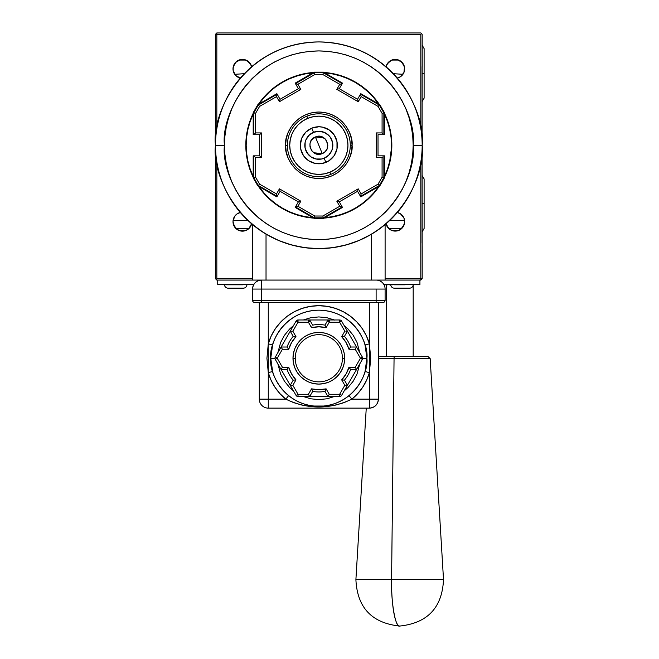 <?xml version="1.0" encoding="UTF-8"?>
<svg xmlns="http://www.w3.org/2000/svg" width="659" height="659" viewBox="0 0 659 659"><rect width="100%" height="100%" fill="white"/><g stroke="black" fill="none" stroke-linecap="round" stroke-linejoin="round"><path stroke-width="0.99" d="M397.789 59.821L392.64 59.821M245.016 59.821L239.868 59.821M403.885 65.175L400.87 61.345L398.094 59.911L395.211 59.458L392.336 59.911L389.56 61.336L386.536 65.175M251.12 65.175L248.105 61.345L245.321 59.911L242.446 59.458L239.571 59.911L236.795 61.336L233.772 65.175M248.105 61.345L249.135 62.243M233.673 65.422L233.006 68.898A9.432 9.432 0 0 1 251.639 66.765L251.219 65.414M400.87 61.345L401.924 62.259M386.438 65.422L386.017 66.765A9.432 9.432 0 0 1 404.651 68.898L403.983 65.422M397.344 212.47A9.432 9.432 0 0 1 396.29 231.037A9.432 9.432 0 0 1 386.017 223.796M251.639 223.796A9.432 9.432 0 0 1 233.006 221.663A9.432 9.432 0 0 1 240.313 212.47M215.575 66.65L215.575 140.968L215.485 34.301L420.821 34.301L420.821 128.645L420.821 34.301L421.496 33.625L420.821 32.95L422.172 34.301L422.081 140.968L422.081 66.65M404.115 65.76L404.651 68.898L404.239 71.642L404.651 68.898A9.432 9.432 0 0 1 397.344 78.083A9.432 9.432 0 0 0 402.937 74.31L393.192 73.676M403.086 74.096L403.646 73.124M244.514 73.684L234.719 74.31A9.432 9.432 0 0 0 240.313 78.083A9.432 9.432 0 0 1 233.006 68.898L233.541 65.76M233.121 70.365L234.571 74.096M239.143 60.06L245.749 60.06M391.907 60.06L398.514 60.06M237.537 60.842L238.525 60.307M234.629 63.61L236.795 61.336M251.343 65.76L251.639 66.765M249.184 62.292L250.263 63.618M246.359 60.307L247.356 60.834M390.301 60.842L391.298 60.307M387.393 63.61L389.56 61.336M386.017 66.765L386.314 65.76M404.239 71.642L403.852 72.688M401.949 62.292L403.036 63.618M399.132 60.307L400.12 60.834M422.081 243.138L422.081 149.585L422.172 278.724L420.821 278.724L420.821 161.916L420.821 280.075L422.172 278.724L422.172 246.375M215.485 246.375L215.485 278.724L216.16 279.4L216.836 278.724L216.836 161.916L216.836 278.724L216.16 279.4L215.485 278.724L215.575 149.585L215.575 243.138M233.731 225.271L235.774 228.335L238.83 230.378L234.596 226.902L233.006 221.663L234.596 216.424L237.199 213.821L240.601 212.412M240.601 230.922L238.83 230.378M247.685 229.505L250.288 226.902L251.697 223.508L249.118 228.335L246.054 230.378L242.446 231.103M385.96 223.508L387.368 226.902L385.96 223.508M388.538 228.335L391.603 230.378L387.368 226.902M395.211 231.103L398.827 230.378L395.211 231.103L391.603 230.378M400.458 229.505L403.934 225.271L401.883 228.335L398.827 230.378M215.485 66.65L215.485 34.301L216.836 32.95L420.821 32.95L216.836 32.95L216.836 128.645L216.836 34.301L420.821 34.301L421.496 33.625L422.172 34.301L422.172 66.65M216.16 279.4L216.836 280.075L216.16 279.4M421.496 279.4L420.821 278.724L385.103 278.724L420.821 278.724M216.836 278.724L252.554 278.724L216.836 278.724M397.056 212.412L400.458 213.821L403.934 218.055L404.651 221.663L403.934 225.271M240.601 78.149L235.774 75.571L233.187 70.735L233.187 67.053L235.774 62.226L240.601 59.64L246.054 60.175L250.288 63.651L251.697 67.053M385.96 67.053L387.368 63.651L391.603 60.175L397.056 59.64L401.883 62.226L404.469 67.053L403.934 72.506L400.458 76.741L397.056 78.149M265.692 233.912L278.378 240.378L291.451 244.934L305.018 247.693L318.832 248.624L332.638 247.693L346.206 244.934L359.279 240.378L371.627 234.118L371.627 280.075L420.821 280.075L385.103 280.075L385.103 224.571L383.876 225.584L384.782 224.843M252.554 280.075L216.836 280.075L266.03 280.075L266.03 234.118L266.03 280.075L252.554 280.075L252.554 224.571L252.554 280.075M422.081 175.434L424.108 178.91L424.108 203.689L422.081 203.689L424.108 203.689L424.108 228.467L422.081 231.943M422.172 45.183L424.108 48.609L424.108 73.388L422.081 73.388L424.108 73.388L424.108 98.166L422.081 101.643M405.128 284.795L400.145 284.795L405.128 284.564M402.657 284.795L400.804 284.795L402.657 284.795M419.923 280.075L419.923 284.564L383.9 284.564L419.923 284.564L419.923 280.075M253.756 284.564L217.734 284.564L217.734 280.075L217.734 284.564L253.756 284.564M242.611 284.564L233.418 284.564M227.215 284.564L225.609 284.564M225.625 284.795L242.611 284.795M237.981 284.795L241.005 284.795L237.981 284.564M392.245 284.795L389.139 284.795L392.245 284.795M389.798 284.795L393.094 284.795L389.798 284.795M399.486 284.795L394.502 284.795L399.486 284.795M397.015 284.795L395.161 284.795L397.015 284.795M384.535 284.795L388.11 284.795L384.535 284.795M385.919 284.795L384.024 284.795L385.919 284.795M413.185 284.614L413.868 284.614M394.313 288.164A3.592 3.592 0 0 1 390.721 284.564A3.592 3.592 0 0 0 394.313 288.164L409.593 288.164A3.592 3.592 0 0 0 413.185 284.564A3.592 3.592 0 0 1 409.593 288.164L394.461 288.164M228.063 288.164A3.592 3.592 0 0 1 224.472 284.564A3.592 3.592 0 0 0 228.063 288.164L243.344 288.164A3.592 3.592 0 0 0 246.936 284.564A3.592 3.592 0 0 1 243.344 288.164L228.212 288.164M413.185 356.461L413.185 284.564M386.232 284.564L386.232 356.461L386.223 284.564M407.83 579.599L391.578 579.599A43.807 8.122 90 0 0 399.708 626.05C395.532 628.34 390.911 601.939 391.578 579.599L355.901 579.599L391.578 579.599L394.057 358.57A2.249 0.42 -90 0 1 394.469 356.461L378.365 356.461M430.162 358.57L427.922 356.461L394.469 356.461A2.249 0.42 90 0 0 394.057 358.57L391.578 579.599L443.515 579.599L430.162 358.57L378.365 358.57M427.897 356.461L394.469 356.461M394.057 358.57L430.138 358.57M398.094 230.65L392.336 230.65M388.868 228.648L386.05 223.772M404.437 223.665L401.553 228.648M245.321 230.65L239.571 230.65M251.606 223.772L248.789 228.648M236.103 228.648L233.22 223.665M248.929 228.401L235.963 228.401L248.929 228.401M401.702 228.401L388.728 228.401L401.702 228.401M302.646 121.075L307.687 118.381M343.034 129.098L345.728 134.139L347.384 139.601M335.011 169.487L329.97 172.18M294.606 161.439L298.222 165.854L302.629 169.478L307.662 172.172L313.124 173.836L318.799 174.396L324.483 173.844L329.945 172.188L330.843 174.347A31.451 31.451 0 0 1 289.762 157.287A31.451 31.451 0 0 1 306.822 116.215A31.451 31.451 0 0 0 289.762 157.287A31.451 31.451 0 0 0 330.843 174.347L329.945 172.188A29.12 29.12 0 0 1 291.921 156.397A29.12 29.12 0 0 1 307.712 118.365L302.67 121.058L298.255 124.675L294.631 129.082L291.937 134.115L290.273 139.576L289.713 145.252L290.265 150.936L291.921 156.397L294.622 161.455L291.929 156.422L290.273 150.96M329.096 160.681L322.424 163.44L315.2 163.432L308.527 160.664L303.437 155.565L300.669 148.893L300.315 145.26L301.723 138.192L305.735 132.187L311.756 128.167L313.478 132.319A14.02 14.02 0 0 0 305.875 150.631A14.02 14.02 0 0 0 324.179 158.234L325.9 162.386A18.51 18.51 0 0 1 301.723 152.344A18.51 18.51 0 0 1 311.756 128.167A18.51 18.51 0 0 1 335.942 138.209A18.51 18.51 0 0 1 325.9 162.386L324.179 158.234A14.02 14.02 0 0 0 331.782 139.93A14.02 14.02 0 0 0 313.478 132.319L311.756 128.167L318.832 126.767L322.457 127.129L329.129 129.897L334.22 134.996L336.988 141.669L336.988 148.893L334.212 155.582L329.113 160.672M327.811 145.623L326.353 140.367M326.246 140.21L325.274 139.016M325.101 138.851L323.874 137.846M323.783 137.789L315.397 136.973C325.9 132.031 333.19 149.675 322.259 153.588L315.397 136.973L322.259 153.588C311.756 158.522 304.474 140.886 315.397 136.973L320.579 136.462M314.953 137.171L313.898 137.764M313.799 137.83L312.564 138.835M312.391 139.008L311.419 140.194M309.845 144.931L311.303 150.194M311.41 150.351L312.382 151.537M312.555 151.71L313.783 152.715M313.873 152.773L322.259 153.588L317.07 154.091L312.465 151.628L310.01 147.023L310.018 143.522L311.353 140.285M322.712 153.382L323.758 152.789M323.857 152.723L325.093 151.727M325.266 151.554L326.238 150.359M328.709 135.4L330.447 137.517L328.717 135.408L324.187 132.377L318.841 131.306L313.495 132.368L308.956 135.392L313.478 132.368A13.971 13.971 0 0 1 331.741 139.947A13.971 13.971 0 0 1 324.162 158.193L328.701 155.17L324.179 158.193L321.551 158.984L324.162 158.193A13.971 13.971 0 0 1 305.916 150.614A13.971 13.971 0 0 1 313.495 132.368L316.106 131.578M308.947 155.162L305.916 150.631L305.125 148.003L307.201 153.036L311.056 156.891L316.089 158.984L321.543 158.984M330.447 137.517L332.531 142.55L330.456 137.525M320.587 136.471L325.192 138.934L327.647 143.538L327.128 148.728L325.184 151.636L322.259 153.588M311.361 140.276L315.397 136.973M307.712 118.365L306.822 116.215L307.712 118.365A29.12 29.12 0 0 1 345.736 134.164A29.12 29.12 0 0 1 329.945 172.188L334.986 169.503L339.401 165.887L343.026 161.48L345.72 156.447L347.384 150.985L347.944 145.31L347.392 139.626L345.736 134.164L343.051 129.123L339.434 124.708L335.027 121.083L329.994 118.389L324.533 116.725L318.857 116.165L313.173 116.717L307.712 118.365M330.843 174.347A31.451 31.451 0 0 0 347.894 133.266A31.451 31.451 0 0 0 306.822 116.215A31.451 31.451 0 0 1 347.894 133.266A31.451 31.451 0 0 1 330.843 174.347M308.956 135.392L305.924 139.922L305.125 142.542L305.117 147.995M328.701 155.17L331.732 150.639L332.531 148.02L332.54 142.566M382.492 226.688L380.737 228.022L382.492 226.688M378.727 229.489L376.495 231.037L378.727 229.489M373.974 232.676L376.495 231.037M385.103 224.571L385.103 280.075L371.627 280.075L371.627 234.118L372.854 233.377M259.531 229.917L252.867 224.834L263.658 232.66M422.172 145.277A103.339 103.339 0 0 1 318.832 248.624A103.339 103.339 0 0 1 215.485 145.277C211.333 175.508 242.339 247.216 318.832 248.624C395.318 247.216 426.324 175.508 422.172 145.277L413.185 145.277C416.974 172.88 388.67 238.352 318.832 239.637C248.987 238.352 220.683 172.88 224.472 145.277L215.485 145.277L224.472 145.277L224.925 154.527L226.284 163.687L228.533 172.666L231.655 181.39L235.617 189.759L240.37 197.7L245.889 205.138L252.109 212L258.971 218.22L266.409 223.731L274.35 228.492L282.719 232.454L291.435 235.576L300.422 237.825L309.582 239.184L318.832 239.637L328.075 239.184L337.235 237.825L346.222 235.576L354.937 232.454L363.307 228.492L371.248 223.731L378.686 218.22L385.548 212L391.767 205.138L397.286 197.7L402.048 189.759L406.002 181.39L409.124 172.666L411.373 163.687L412.732 154.527L413.185 145.277L412.732 136.034L411.373 126.874L409.124 117.887L406.002 109.172L402.048 100.802L397.286 92.861L391.767 85.423L385.548 78.561L378.686 72.342L371.248 66.823L363.307 62.061L354.937 58.107L346.222 54.985L337.235 52.736L328.075 51.377L318.832 50.924L309.582 51.377L300.422 52.736L291.435 54.985L282.719 58.107L274.35 62.061L266.409 66.823L258.971 72.342L252.109 78.561L245.889 85.423L240.37 92.861L235.617 100.802L231.655 109.172L228.533 117.887L226.284 126.874L224.925 136.034L224.472 145.277C220.683 117.681 248.987 52.209 318.832 50.924C388.67 52.209 416.974 117.681 413.185 145.277L422.172 145.277C426.324 115.053 395.318 43.346 318.832 41.937C242.339 43.346 211.333 115.053 215.485 145.277A103.339 103.339 0 0 1 318.832 41.937A103.339 103.339 0 0 1 422.172 145.277M375.317 231.82L374.114 232.594M371.627 280.075L266.03 280.075L371.627 280.075M262.331 231.811L261.145 231.029M350.283 145.277L352.079 145.277C353.413 135.556 343.438 112.483 318.832 112.03C294.219 112.483 284.243 135.556 285.578 145.277L287.373 145.277L285.578 145.277C284.243 155.005 294.219 178.078 318.832 178.531C343.438 178.078 353.413 155.005 352.079 145.277L350.283 145.277M324.681 72.852L332.647 73.948L340.439 75.909L347.968 78.718L355.143 82.342L361.873 86.741L368.068 91.848L373.669 97.614L378.596 103.965L360.786 93.685L357.573 99.262L358.232 101.717L361.157 96.642L360.498 94.188L357.573 99.262L339.278 88.71L342.499 83.133L323.478 72.16L323.322 72.745L342.202 83.635L323.322 72.745L322.844 74.541L339.747 84.294L342.202 83.635L339.747 84.294L336.823 89.369L339.278 88.71L342.499 83.133L324.681 72.852A72.663 72.663 0 0 1 378.596 103.965L360.786 93.685L360.498 94.188L379.37 105.086L378.06 106.396L382.08 113.348L382.08 132.92L376.223 132.92L376.223 157.633L382.08 157.633L382.08 177.205L378.06 184.158L361.157 193.911L358.232 188.845L336.823 201.193L339.747 206.267L322.844 216.02L314.813 216.02L297.909 206.267L300.833 201.193L279.432 188.845L276.5 193.911L259.597 184.158L255.577 177.205L255.577 157.633L253.781 155.837L253.781 177.691L255.577 177.205L255.577 157.633L261.434 157.633L259.638 155.837L253.781 155.837L255.577 157.633L261.434 157.633L261.434 132.92L259.638 134.724L259.638 155.837L261.434 157.633L261.434 132.92L255.577 132.92L255.577 113.348L259.597 106.396L276.5 96.642L279.432 101.717L300.833 89.369L298.379 88.71L280.083 99.262L279.432 101.717L280.083 99.262L277.159 94.188L276.5 96.642L277.159 94.188L258.287 105.086L259.597 106.396L258.287 105.086L253.781 112.87L255.577 113.348L253.781 112.87L253.781 134.724L255.577 132.92L255.577 113.348L259.597 106.396L276.5 96.642L279.432 101.717L300.833 89.369L297.909 84.294L314.813 74.541L322.844 74.541L323.322 72.745L314.335 72.745L314.813 74.541L314.335 72.745L295.454 83.635L297.909 84.294L314.813 74.541L322.844 74.541L339.747 84.294L336.823 89.369L358.232 101.717L357.573 99.262L339.278 88.71L336.823 89.369L358.232 101.717L361.157 96.642L378.06 106.396L379.37 105.086L360.498 94.188L361.157 96.642L378.06 106.396L382.08 113.348L382.08 132.92L376.223 132.92L376.223 157.633L382.08 157.633L382.08 177.205L378.06 184.158L361.157 193.911L358.232 188.845L336.823 201.193L339.747 206.267L322.844 216.02L314.813 216.02L297.909 206.267L300.833 201.193L279.432 188.845L276.5 193.911L277.159 196.366L258.287 185.476L277.159 196.366L280.083 191.299L298.379 201.852L295.166 207.428L312.976 217.701A72.663 72.663 0 0 1 259.061 186.596L276.871 196.876L276.5 193.911L259.597 184.158L258.287 185.476L259.597 184.158L255.577 177.205L253.781 177.691L258.287 185.476L257.858 185.904L276.871 196.876L280.083 191.299L298.379 201.852L295.166 207.428L312.976 217.701L305.01 216.613L297.217 214.653L289.688 211.844L282.513 208.219L275.791 203.82L269.589 198.713L263.987 192.947L259.061 186.596M323.322 217.799L314.335 217.816L295.454 206.926L314.335 217.816L314.178 218.401L314.335 217.816L323.322 217.816L323.478 218.401L323.322 217.816L342.202 206.926L323.322 217.816L323.182 217.281L323.322 217.816M378.596 186.596A72.663 72.663 0 0 1 324.681 217.701L342.499 207.428L339.278 201.852L357.573 191.299L360.786 196.876L378.596 186.596L373.669 192.947L368.068 198.713L361.873 203.82L355.143 208.219L347.968 211.844L340.439 214.653L332.647 216.613L324.681 217.701L342.499 207.428L339.278 201.852L357.573 191.299L360.786 196.876L379.798 185.904L379.362 185.467L360.498 196.366L379.37 185.476L379.798 185.904L384.461 177.848L383.859 177.691L379.37 185.476L383.876 177.691L384.461 177.848L384.461 155.837L383.876 155.837L383.876 177.691L383.876 155.837L378.019 155.837L378.019 134.724L384.461 134.724L384.461 112.714L383.876 112.87L383.876 134.724L384.461 134.724L384.461 114.098L387.508 121.553L389.708 129.296L391.042 137.237L391.487 145.277A72.663 72.663 0 0 1 384.461 176.464L384.461 155.837L378.019 155.837L378.019 134.724L383.876 134.724L383.859 112.87L384.461 112.714L379.798 104.657L378.596 103.965M384.461 177.279A73.017 73.017 0 0 0 391.841 145.277L389.708 161.266L387.508 169.009L384.461 176.464M253.196 176.464L250.148 169.009L247.949 161.266L246.614 153.316L246.169 145.277L246.614 137.237L247.949 129.296L250.148 121.553L253.196 114.098L253.196 134.724L259.638 134.724L259.638 155.837L253.196 155.837L253.196 177.848L253.781 177.691L253.196 177.848L257.858 185.904L258.287 185.476L253.781 177.691L253.781 155.837L253.196 155.837L253.196 176.464A72.663 72.663 0 0 1 246.169 145.277L245.815 145.277A73.017 73.017 0 0 0 253.196 177.279M258.353 186.192A73.017 73.017 0 0 0 313.684 218.113M323.973 218.113A73.017 73.017 0 0 0 379.304 186.192M312.976 217.701L314.178 218.401L323.478 218.401L324.681 217.701M253.196 113.282A73.017 73.017 0 0 0 245.815 145.277L246.169 145.277A72.663 72.663 0 0 1 253.196 114.098L253.196 134.724L259.638 134.724L261.434 132.92L255.577 132.92L253.781 134.724L253.781 112.87L258.287 105.086L277.159 94.188L276.871 93.685L259.061 103.965L263.987 97.614L269.589 91.848L275.791 86.741L282.513 82.342L289.688 78.718L297.217 75.909L305.01 73.948L312.976 72.852L295.166 83.133L298.379 88.71L280.083 99.262L276.871 93.685L259.061 103.965A72.663 72.663 0 0 1 312.976 72.852L295.166 83.133L298.379 88.71L300.833 89.369L297.909 84.294L295.454 83.635L314.335 72.745L314.178 72.16L312.976 72.852M384.461 114.098A72.663 72.663 0 0 1 391.487 145.277L391.841 145.277A73.017 73.017 0 0 0 384.461 113.282M379.304 104.369A73.017 73.017 0 0 0 323.973 72.449M313.684 72.449A73.017 73.017 0 0 0 258.353 104.369M285.578 145.277L286.22 151.768L288.107 158.003L291.179 163.753L295.314 168.795L300.356 172.922L306.106 175.994L312.341 177.889L318.832 178.531L325.315 177.889L331.551 175.994L337.301 172.922L342.342 168.795L346.477 163.753L349.55 158.003L351.436 151.768L352.079 145.277L351.436 138.794L349.55 132.558L346.477 126.808L342.342 121.767L337.301 117.632L331.551 114.559L325.315 112.673L318.832 112.03L312.341 112.673L306.106 114.559L300.356 117.632L295.314 121.767L291.179 126.808L288.107 132.558L286.22 138.794L285.578 145.277M379.37 105.086L379.798 104.657L379.37 105.086L383.876 112.87L379.37 105.086M383.34 113.01L382.764 113.167L383.34 113.01M382.08 113.348L382.764 113.167L382.08 113.348M382.764 133.612L382.08 132.92L382.764 133.612M376.915 133.612L376.223 132.92L376.915 133.612M376.915 156.949L376.223 157.633L376.915 156.949M382.764 156.949L382.08 157.633L382.764 156.949M383.34 177.551L382.764 177.395L383.34 177.551M382.08 177.205L382.764 177.395L382.08 177.205M378.983 185.088L378.563 184.66L378.983 185.088M378.06 184.158L378.563 184.66L378.06 184.158M360.547 196.176L360.687 195.641L360.547 196.176M360.901 194.85L361.157 193.911L360.901 194.85M357.623 191.11L357.763 190.583L357.623 191.11M357.977 189.784L358.232 188.845L357.977 189.784M339.088 201.802L338.561 201.662L339.088 201.802M337.762 201.448L336.823 201.193L337.762 201.448M342.013 206.868L341.477 206.728L342.013 206.868M340.687 206.514L339.747 206.267L340.687 206.514M323.025 216.704L322.844 216.02L323.025 216.704M314.475 217.281L314.631 216.704L314.475 217.281M314.813 216.02L314.631 216.704L314.813 216.02M295.644 206.868L296.179 206.728L295.644 206.868M296.97 206.514L297.909 206.267L296.97 206.514M298.568 201.802L299.095 201.662L298.568 201.802M299.894 201.448L300.833 201.193L299.894 201.448M280.034 191.11L279.894 190.583L280.034 191.11M279.68 189.784L279.432 188.845L279.68 189.784M259.061 103.965L257.858 104.657L258.287 105.086L257.858 104.657L253.196 112.714L253.781 112.87L253.196 112.714L253.196 114.098M314.178 72.16L314.335 72.745L323.322 72.745L323.478 72.16L314.178 72.16M295.487 379.922L293.214 380.152L290.24 385.309L292.835 385.309L290.24 385.309L296.08 395.416L298.025 394.288L296.08 395.416L298.025 396.537L298.025 394.288L298.025 396.537L309.697 396.537L308.404 394.288L309.697 396.537L312.671 391.388L311.542 388.851L308.404 394.288L298.025 394.288L292.835 385.309L295.973 379.864A31.451 31.451 0 0 1 288.691 367.244L282.406 367.244L277.217 358.257L275.273 359.377A2.249 2.249 0 0 1 274.976 358.257L270.75 358.257C268.823 372.319 283.246 405.68 318.832 406.331C354.41 405.68 368.834 372.319 366.906 358.257L360.44 358.257L355.25 367.244L356.544 369.493L362.384 359.377L360.44 358.257L366.906 358.257A48.074 48.074 0 0 1 318.832 406.331A48.074 48.074 0 0 1 270.75 358.257L270.865 361.61M292.991 358.257A25.833 25.833 0 0 0 318.832 384.09A25.833 25.833 0 0 0 344.665 358.257L342.416 358.257A23.592 23.592 0 0 1 318.832 381.849A23.592 23.592 0 0 1 295.24 358.257L292.991 358.257L295.24 358.257A23.592 23.592 0 0 1 318.832 334.665A23.592 23.592 0 0 1 342.416 358.257A23.592 23.592 0 0 1 318.832 381.849A23.592 23.592 0 0 1 295.24 358.257A23.592 23.592 0 0 1 318.832 334.665A23.592 23.592 0 0 1 342.416 358.257L344.665 358.257A25.833 25.833 0 0 0 318.832 332.424A25.833 25.833 0 0 0 292.991 358.257L293.486 353.216L294.96 348.372L297.349 343.899L300.562 339.986L304.474 336.774L308.939 334.385L313.791 332.919L318.832 332.424L323.866 332.919L328.717 334.385L333.182 336.774L337.095 339.986L340.308 343.899L342.696 348.372L344.171 353.216L344.665 358.257L344.171 363.298L342.696 368.142L340.308 372.607L337.095 376.528L333.182 379.741L328.717 382.129L323.866 383.596L318.832 384.09L313.791 383.596L308.939 382.129L304.474 379.741L300.562 376.528L297.349 372.607L294.96 368.142L293.486 363.298L292.991 358.257M366.791 361.61L366.906 358.257L365.053 345.052L369.378 343.817L369.378 302.539L369.378 343.817L370.729 358.232L369.378 372.697L369.378 399.148L378.365 399.148L378.365 302.539L378.365 399.148A8.987 8.987 0 0 1 369.378 408.127L369.378 399.148L369.378 408.127L268.279 408.127L369.378 408.127C374.839 407.6 377.829 404.601 378.365 399.148L351.873 399.148L343.99 402.657L335.793 405.054L327.408 406.463L318.775 406.933L310.191 406.455L301.814 405.046L293.642 402.649L285.784 399.148L268.279 399.148L268.279 408.127A8.987 8.987 0 0 1 259.292 399.148A8.987 8.987 0 0 0 268.279 408.127L268.279 372.697L266.936 358.282L268.279 343.817L272.604 345.052L270.75 358.257L274.976 358.257L275.273 359.377L277.217 358.257L282.406 349.27L281.113 347.021L287.06 347.021L281.113 347.021L282.406 349.27L288.691 349.27L287.06 347.021A33.7 33.7 0 0 1 293.214 336.362A33.7 33.7 0 0 0 287.06 347.021L288.691 349.27A31.451 31.451 0 0 1 295.973 336.65L293.214 336.362L290.24 331.205L293.214 336.362L295.973 336.65L292.835 331.205L290.24 331.205L296.08 321.098L290.24 331.205L292.835 331.205L298.025 322.218L296.08 321.098A2.249 2.249 0 0 1 298.025 319.977L296.08 321.098L298.025 322.218L298.025 319.977L308.404 319.977A2.249 2.249 0 0 1 310.348 321.098L308.404 322.218L308.404 319.977L298.025 319.977L298.025 322.218L308.404 322.218L310.348 321.098A2.249 2.249 0 0 0 308.404 319.977L308.404 322.218L311.542 327.663A31.451 31.451 0 0 1 326.114 327.663L329.261 322.218L339.632 322.218L341.576 321.098L347.417 331.205L344.443 336.362L341.683 336.65A31.451 31.451 0 0 1 348.973 349.27L349.55 348.487L348.973 349.27L355.25 349.27L356.544 347.021L355.25 349.27L360.44 358.257L362.384 357.137L356.544 347.021L355.745 348.413L356.544 347.021L362.384 357.137A2.249 2.249 0 0 1 362.384 359.377L356.544 369.493L355.25 367.244L348.973 367.244L350.596 369.493L356.445 369.32L350.596 369.493A33.7 33.7 0 0 1 344.443 380.152A33.7 33.7 0 0 0 350.596 369.493M359.781 363.892L344.179 390.902L348.059 387.484L353.199 381.223L357.021 374.073L359.781 363.892M334.426 396.537L303.231 396.537M293.477 390.902L277.876 363.892L280.635 374.073L284.457 381.223L289.598 387.484L293.477 390.902M365.86 368.208L366.083 367.137M344.608 398.835L345.851 398.02M348.15 396.356L349.048 395.647L351.873 399.148L357.722 393.621L362.664 387.27L366.577 380.243L369.378 372.697L369.378 399.148L351.873 399.148L349.048 395.647M337.317 402.633L342.383 400.17M327.045 405.623L330.975 404.774M313.453 406.035L324.08 406.043M306.666 404.766L310.595 405.623M299.145 402.114L300.224 402.583M295.496 400.293L296.509 400.837M291.805 398.02L294.466 399.7M288.609 395.647L285.784 399.148L268.279 399.148L268.279 372.697L271.08 380.243L274.992 387.27L279.935 393.621L285.784 399.148L288.609 395.647L289.4 396.273M350.456 369.279L348.973 367.244A31.451 31.451 0 0 1 341.683 379.864L344.443 380.152L341.683 379.864L344.822 385.309L347.417 385.309L344.443 380.152L347.417 385.309L344.822 385.309L339.632 394.288L341.576 395.416L347.417 385.309L341.576 395.416A2.249 2.249 0 0 1 339.632 396.537L339.632 394.288L329.261 394.288L327.96 396.537L339.632 396.537L327.96 396.537L329.261 394.288L326.114 388.851L324.986 391.388L327.96 396.537L328.339 395.878L327.96 396.537L324.986 391.388L326.114 388.851L329.261 394.288L339.632 394.288L344.822 385.309L341.683 379.864L342.647 379.979M252.554 289.062A8.987 8.987 0 0 1 261.541 280.075L261.541 289.062L385.103 289.062A8.987 8.987 0 0 0 376.116 280.075A8.987 8.987 0 0 1 385.103 289.062L385.103 300.298L385.103 289.062L376.116 289.062L376.116 300.298L385.103 300.298A2.249 2.249 0 0 1 382.854 302.539A2.249 2.249 0 0 0 385.103 300.298L261.541 300.298L261.541 280.075C256.079 280.61 253.089 283.601 252.554 289.062L261.541 289.062L252.554 289.062L252.554 300.298L261.541 300.298L261.541 289.062L376.116 289.062L376.116 300.298L261.541 300.298L261.541 302.539L376.116 302.539L376.116 300.298L376.116 302.539L382.854 302.539L261.541 302.539L261.541 300.298L252.554 300.298L252.554 289.062M252.554 300.298A2.249 2.249 0 0 0 254.802 302.539L261.541 302.539L254.802 302.539A2.249 2.249 0 0 1 252.554 300.298M259.292 399.148L259.292 302.539L259.292 399.148L268.279 399.148L259.292 399.148M270.865 354.904L270.75 358.257L272.604 371.462L268.279 372.697L268.279 302.539L268.279 343.817A52.572 52.572 0 0 1 369.378 343.817L366.396 335.876L362.178 328.512L356.824 321.93L350.489 316.287L343.323 311.74L335.522 308.404L327.284 306.369L318.832 305.685L310.373 306.369L302.135 308.404L294.334 311.74L287.167 316.287L280.833 321.93L275.478 328.512L271.261 335.876L268.279 343.817L272.604 345.052M365.053 345.052L369.378 343.817L369.378 372.697L365.053 371.462L369.378 372.697A52.572 52.572 0 0 1 351.873 399.148C329.788 409.601 307.761 409.601 285.784 399.148A52.572 52.572 0 0 1 268.279 372.697L272.604 371.462M365.053 371.462L366.906 358.257L366.791 354.904M271.796 348.306L271.582 349.377M270.75 358.257A48.074 48.074 0 0 1 318.832 310.183A48.074 48.074 0 0 1 366.906 358.257C368.834 344.196 354.41 310.834 318.832 310.183C283.246 310.834 268.823 344.196 270.75 358.257M293.477 325.604L289.598 329.03L284.457 335.291L280.635 342.441L277.876 352.623L293.477 325.612M303.231 319.977L334.426 319.977M344.179 325.612L359.781 352.623L357.021 342.441L353.199 335.291L348.059 329.03L344.179 325.604M303.008 396.446L310.768 398.802L318.832 399.593L326.897 398.802L334.648 396.446M334.648 320.068L326.897 317.712L318.832 316.921L310.768 317.712L303.008 320.068M287.588 368.743L288.691 367.244L287.06 369.493L281.113 369.493L275.273 359.377L281.113 369.493L282.406 367.244L281.113 369.493L281.492 368.834L281.113 369.493L287.06 369.493A33.7 33.7 0 0 0 293.214 380.152L290.24 385.309L290.998 385.309M346.659 385.309L347.219 385.309L346.659 385.309M349.262 367.64L348.973 367.244L355.25 367.244L360.44 358.257L355.25 349.27L348.973 349.27L350.456 347.235L349.55 348.487M356.165 368.834L355.745 368.101L356.165 368.834M342.647 336.535L344.443 336.362A33.7 33.7 0 0 1 350.596 347.021L356.544 347.021L350.596 347.021A33.7 33.7 0 0 0 344.443 336.362L347.417 331.205L341.576 321.098A2.249 2.249 0 0 0 339.632 319.977A2.249 2.249 0 0 1 341.576 321.098L339.632 322.218L339.632 319.977L339.632 322.218L329.261 322.218L329.261 319.977L329.261 322.218L327.309 321.098L329.261 322.218L326.114 327.663L324.986 325.126A33.7 33.7 0 0 0 312.671 325.126L310.348 321.098L312.671 325.126A33.7 33.7 0 0 1 324.986 325.126L325.727 326.765M293.469 380.128L295.01 379.979M326.114 327.663L318.832 326.806L311.542 327.663L311.929 326.765L311.542 327.663L308.404 322.218L298.025 322.218L292.835 331.205L295.973 336.65L291.591 342.532L288.691 349.27L282.406 349.27L277.217 358.257L275.273 357.137L277.217 358.257L282.406 367.244L288.691 367.244L288.395 367.64M293.214 380.152A33.7 33.7 0 0 1 287.06 369.493L287.209 369.279M275.273 357.137L274.976 358.257A2.249 2.249 0 0 1 275.273 357.137L281.113 347.021L275.273 357.137M327.309 321.098L324.986 325.126L327.309 321.098A2.249 2.249 0 0 1 329.261 319.977L327.309 321.098M339.632 319.977L329.261 319.977L339.632 319.977M347.219 331.205L345.818 331.205L347.219 331.205M288.691 367.244L291.591 373.983L295.973 379.864L292.835 385.309L298.025 394.288L308.404 394.288L311.542 388.851L312.671 391.388A33.7 33.7 0 0 0 324.986 391.388A33.7 33.7 0 0 1 312.671 391.388L309.697 396.537L298.025 396.537A2.249 2.249 0 0 1 296.08 395.416L290.24 385.309M348.973 349.27L346.066 342.532L341.683 336.65L344.822 331.205L341.683 336.65M309.318 395.878L309.598 396.364L309.318 395.878M308.898 395.153L308.404 394.288M325.917 389.304L326.114 388.851A31.451 31.451 0 0 1 311.542 388.851L318.832 389.708L326.114 388.851M328.759 395.153L328.339 395.878M350.069 347.771L350.456 347.235M345.818 331.205L346.659 331.205M339.632 322.218L344.822 331.205L339.632 322.218M291.591 373.983L293.609 377.055M341.683 379.864L346.066 373.983L348.973 367.244M346.066 342.532L344.047 339.459M311.542 388.851L311.74 389.304M281.492 347.68L281.912 348.413L281.492 347.68M288.107 348.487L288.691 349.27M295.973 336.65L295.487 336.592M290.438 331.205L290.998 331.205L290.438 331.205M233.072 220.543L248.006 220.543M389.65 220.543L404.585 220.543M399.692 626.05L399.626 626.05C371.783 623.06 357.203 607.573 355.901 579.599L366.256 408.127M399.725 626.05L399.782 626.05C427.633 623.06 442.205 607.573 443.515 579.599"/></g></svg>
